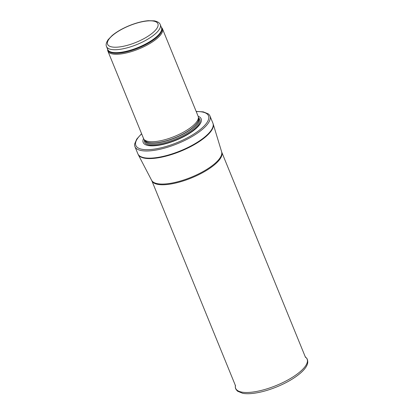 <?xml version="1.0" encoding="UTF-8"?>
<svg xmlns="http://www.w3.org/2000/svg" width="414" height="414" viewBox="0 0 414 414"><rect width="100%" height="100%" fill="white"/><g stroke="black" fill="none" stroke-linecap="round" stroke-linejoin="round"><path stroke-width="0.62" d="M107.624 49.25L107.635 49.861A29.477 9.719 -22.2 0 0 107.883 51.098A29.477 9.719 -22.2 0 0 114.932 54.244A29.477 9.719 -22.2 0 0 146.887 45.193A29.477 9.719 -22.2 0 0 162.464 28.825A29.477 9.719 -22.2 0 0 161.776 27.769L161.356 27.324M107.883 51.098L143.57 138.555A29.477 9.719 -22.2 0 0 144.036 139.347A29.477 9.719 -22.2 0 0 150.618 141.702A29.477 9.719 -22.2 0 0 181.394 133.267A29.477 9.719 -22.2 0 0 198.378 117.172A29.477 9.719 -22.2 0 0 198.151 116.282A31.319 10.329 -22.2 0 1 188.981 133.686A31.319 10.329 -22.2 0 1 150.67 145.816A31.319 10.329 -22.2 0 1 143.57 138.545M141.593 133.701L136.765 139.052L134.653 143.937A40.531 13.367 -22.2 0 0 134.923 146.618A40.531 13.367 -22.2 0 0 144.615 150.944A40.531 13.367 -22.2 0 0 188.551 138.499A40.531 13.367 -22.2 0 0 209.97 115.987A40.531 13.367 -22.2 0 0 208.289 113.886L203.253 111.852L196.174 111.428M113.477 49.696A29.016 9.569 -22.2 0 0 144.936 40.784A29.016 9.569 -22.2 0 0 160.27 24.669C159.726 22.868 157.734 21.595 154.298 20.85L148.269 20.7C142.468 21.212 136.097 22.884 129.152 25.699C122.233 28.576 116.551 31.857 112.116 35.552L108.111 39.723C106.191 42.663 105.668 44.955 106.543 46.596A29.016 9.569 -22.2 0 0 113.477 49.696M114.088 47.191A27.174 8.963 157.8 0 1 127.176 26.656A27.174 8.963 157.8 0 1 156.984 28.224A27.174 8.963 157.8 0 1 114.088 47.191M106.543 46.596L107.743 49.535A29.016 9.569 -22.2 0 0 114.678 52.635A29.016 9.569 -22.2 0 0 146.137 43.724A29.016 9.569 -22.2 0 0 161.47 27.609L160.27 24.669M107.65 49.307A29.125 9.605 -22.2 0 0 114.828 53.235A29.125 9.605 -22.2 0 0 147.467 43.713A29.125 9.605 -22.2 0 0 161.377 27.381M144.036 139.347L145.014 140.594A29.042 9.579 -22.2 0 0 151.498 142.913A29.042 9.579 -22.2 0 0 181.818 134.602A29.042 9.579 -22.2 0 0 198.549 118.746L198.378 117.172M144.869 140.408A29.016 9.569 -22.2 0 0 151.586 143.068A29.016 9.569 -22.2 0 0 182.408 134.493A29.016 9.569 -22.2 0 0 198.523 118.513M144.781 140.299L145.128 141.143A29.016 9.569 -22.2 0 0 152.062 144.243A29.016 9.569 -22.2 0 0 183.521 135.331A29.016 9.569 -22.2 0 0 198.855 119.216L198.508 118.373M144.455 139.88A29.855 9.848 -22.2 0 0 151.747 145.288A29.855 9.848 -22.2 0 0 186.766 134.633A29.855 9.848 -22.2 0 0 198.451 117.845M141.66 133.867A39.237 12.943 -22.2 0 0 145.226 149.656A39.237 12.943 -22.2 0 0 198.472 130.896A39.237 12.943 -22.2 0 0 196.241 111.594M134.923 146.618L137.852 153.791A40.531 13.367 -22.2 0 0 147.539 158.117A40.531 13.367 -22.2 0 0 191.48 145.671A40.531 13.367 -22.2 0 0 212.899 123.165L209.97 115.987M151.653 180.344A37.803 12.467 -22.2 0 0 160.528 184.028A37.803 12.467 -22.2 0 0 201.018 172.685A37.803 12.467 -22.2 0 0 221.619 151.788L221.744 152.15A37.767 12.456 -22.2 0 1 201.784 173.119A37.767 12.456 -22.2 0 1 160.844 184.722A37.767 12.456 -22.2 0 1 151.814 180.685L138.219 154.582A40.51 13.357 -22.2 0 0 147.731 158.531A40.51 13.357 -22.2 0 0 191.118 146.375A40.51 13.357 -22.2 0 0 213.189 123.983L212.899 123.165M306.256 357.805C307.312 358.684 307.809 360.284 307.747 362.602C307.312 365.759 304.911 369.241 300.543 373.05C294.473 378.236 286.535 382.857 276.723 386.909C269.167 389.967 262.01 392.032 255.241 393.088C250.247 393.854 246.056 393.926 242.671 393.3L237.6 391.209C235.939 389.595 235.178 388.109 235.323 386.754A38.6 12.73 -22.2 0 0 276.195 385.527A38.6 12.73 -22.2 0 0 306.256 357.805L305.216 356.692M162.464 28.825L198.151 116.282M138.219 154.582L137.852 153.791M221.619 151.788L213.189 123.983M151.814 180.685L235.582 385.957M221.744 152.15L305.516 357.422M235.323 386.754L235.287 385.227"/></g></svg>
